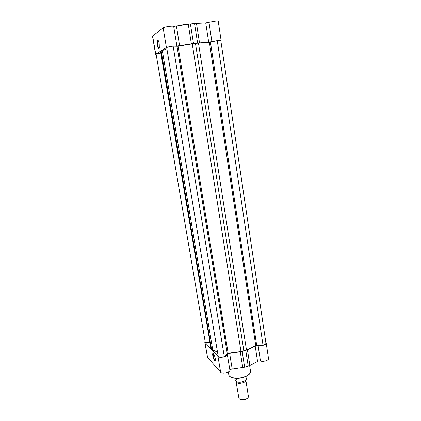 <?xml version="1.0" encoding="UTF-8"?>
<svg xmlns="http://www.w3.org/2000/svg" width="421" height="421" viewBox="0 0 421 421"><rect width="100%" height="100%" fill="white"/><g stroke="black" fill="none" stroke-linecap="round" stroke-linejoin="round"><path stroke-width="0.63" d="M217.262 40.653L209.805 42.253L195.46 43.368L177.536 46.289L173.142 46.147C169.852 46.584 167.7 47.063 166.679 47.589L218.194 356.261C219.357 357.266 221.388 357.387 224.288 356.624L227.677 353.298L240.996 351.551L246.469 349.946C250.337 348.562 253.41 346.962 255.694 345.157L263.03 345.225C264.962 344.652 265.925 343.936 265.914 343.073L220.809 40.59L217.262 40.653L263.03 345.225M205.306 342.468L156.086 54.051L205.306 342.468L209.784 342.678M156.086 54.051L160.806 53.02M160.796 51.346L210.942 348.078L160.601 51.794L161.18 50.941L166.89 48.841M210.942 348.078L211.531 349.135L212.763 350.025L217.499 352.119M161.18 50.941L211.531 349.135M173.142 46.147L224.288 356.624M195.46 43.368L243.864 350.867M157.259 45.058C156.859 42.289 156.949 40.6 157.522 39.99C158.154 39.932 158.717 41.19 159.212 43.747L159.343 47.989C158.728 49.578 158.033 48.599 157.259 45.058M158.133 40.348L157.786 40.616C157.449 41.484 157.438 42.926 157.749 44.942C158.185 47.21 158.685 48.341 159.254 48.336M166.427 47.589C167.537 47.063 169.716 46.578 172.957 46.131L176.894 46.052L173.684 26.412C173.31 26.118 171.978 26.091 169.695 26.334C166.427 26.76 164.243 27.286 163.143 27.918L152.497 36.09L155.602 54.277L166.427 47.589L163.143 27.918M208.69 42.205L205.732 22.908L194.534 23.502L197.602 43.063L208.69 42.205L217.625 40.569L221.12 40.542L220.836 40.79M221.12 40.542L218.257 21.324C218.089 21.008 216.91 20.966 214.715 21.197L205.732 22.908M173.684 26.412L190.408 23.971L193.502 43.573L191.381 43.873L188.266 24.265M194.534 23.502L190.408 23.971M197.602 43.063L193.502 43.573M176.894 46.052L191.381 43.873M155.928 54.404L155.602 54.277M215.284 358.592L215.389 360.56C214.657 361.539 213.789 359.971 212.794 355.856C212.573 354.44 212.616 353.614 212.931 353.377C213.794 353.619 214.578 355.361 215.284 358.592M213.452 353.629L213.268 355.887C213.894 358.766 214.599 360.329 215.384 360.587M204.764 342.068L217.994 356.429C219.446 358.318 227.498 356.624 227.329 354.471L228.587 353.551L229.645 353.372L232.203 369.08L231.145 369.254L229.903 370.217C230.092 372.496 222.093 374.201 220.625 372.19L207.506 357.292L204.764 342.068L204.932 341.426M229.645 353.372L242.17 351.493L247.432 349.814L256 345.515L258.099 345.441L260.462 360.976L258.368 361.034L249.879 365.496L244.654 367.217L232.203 369.08M265.819 342.426L266.198 343.036C266.661 344.688 260.894 346.409 258.099 345.441M260.462 360.976C263.251 362.034 268.982 360.271 268.509 358.518L266.198 343.036M242.17 351.493L244.654 367.217M245.769 350.435L248.227 366.133M245.811 380.11L245.832 380.2C246.501 382.647 238.065 384.599 236.365 382.379L236.17 381.058M236.055 381.768L239.007 398.692L241.486 399.713L246.28 398.945C247.78 398.213 248.49 397.398 248.411 396.487L245.832 380.2M234.823 378.211L235.228 380.026L237.165 382.105L236.581 378.311M237.181 382.026C241.596 382.51 244.654 381.563 246.353 379.184L245.917 376.427M247.674 398.055L246.085 399.213L241.754 399.908L239.881 399.303M210.442 42.147L256.626 344.915M178.057 46.205L228.15 353.224M162.295 50.436L212.763 350.025M177.02 46.321L227.245 353.524M192.229 43.816L240.996 351.551M198.465 43.037L246.469 349.946M209.39 42.289L255.694 345.157M187.477 24.144L191.813 23.813M211.916 41.679L208.984 22.376M155.728 54.125L152.618 35.901M176.099 26.323C179.399 25.381 183.182 24.655 187.44 24.15M199.522 42.863L196.475 23.329M179.63 45.831L176.446 26.255M243.67 377.063C248.322 375.479 250.606 373.532 250.521 371.227C250.595 373.695 248.306 375.711 243.664 377.274C237.17 379.384 229.145 378.1 228.798 374.706C229.056 377.858 237.118 379.195 243.67 377.063M204.974 342.462L207.506 357.292M217.994 356.429L220.625 372.19M247.432 349.814L249.879 365.496M255.179 345.883L257.557 361.418M240.28 351.919L242.78 367.649M227.329 354.471L229.903 370.217M245.79 380.058C243.58 381.963 240.712 382.636 237.181 382.079M157.991 40.369L157.522 39.99M158.264 40.558L157.786 40.616M249.637 365.591L250.521 371.227M228.35 371.985L228.798 374.706M213.531 353.724L213.258 353.803M213.389 353.645L212.931 353.377M246.085 399.213L246.28 398.945M241.754 399.908L241.486 399.713M246.353 379.226C244.633 381.684 241.57 382.642 237.165 382.105"/></g></svg>
